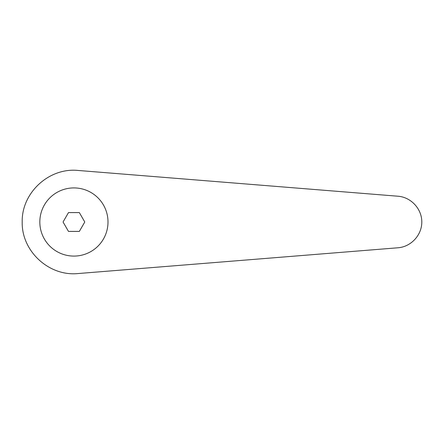 <?xml version="1.0" encoding="UTF-8"?>
<svg xmlns="http://www.w3.org/2000/svg" width="444" height="444" viewBox="0 0 444 444"><rect width="100%" height="100%" fill="white"/><g stroke="black" fill="none" stroke-linecap="round" stroke-linejoin="round"><path stroke-width="0.67" d="M73.915 187.917A34.083 34.083 0 0 0 39.827 222A34.083 34.083 0 0 0 73.915 256.083A34.083 34.083 0 0 0 107.997 222A34.083 34.083 0 0 0 73.915 187.917M78.066 170.452C49.04 167.421 21.506 192.824 22.2 222C21.506 251.176 49.04 276.579 78.066 273.548L398.018 247.774C411.066 246.797 421.872 235.081 421.8 222C421.872 208.919 411.066 197.203 398.018 196.226L78.066 170.452M63.054 222L68.481 212.593L79.343 212.593L84.771 222L79.343 231.407L68.481 231.407L63.054 222"/></g></svg>
